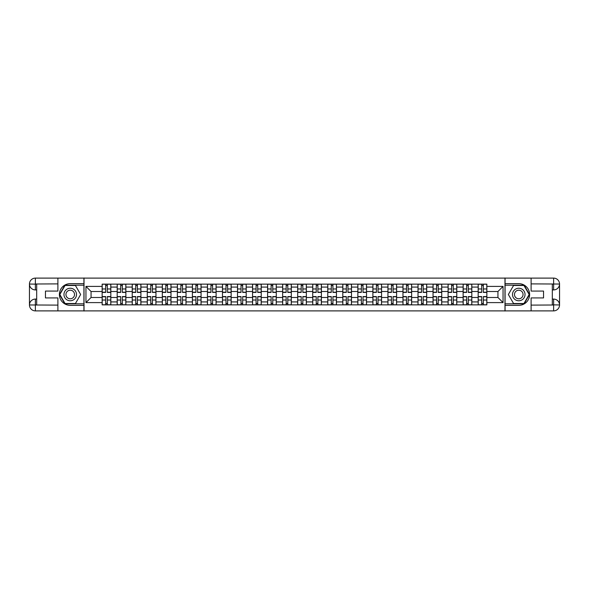 <?xml version="1.0" encoding="UTF-8"?>
<svg xmlns="http://www.w3.org/2000/svg" width="589" height="589" viewBox="0 0 589 589"><rect width="100%" height="100%" fill="white"/><g stroke="black" fill="none" stroke-linecap="round" stroke-linejoin="round"><path stroke-width="0.88" d="M55.292 310.889L533.708 310.889M533.708 278.111L55.292 278.111M117.189 304.866L117.189 287.079L110.828 287.079L110.828 304.866M110.828 287.079L110.828 284.134M117.189 287.079L117.189 284.134M125.869 284.134L125.869 304.866M132.23 304.866L132.23 284.134M140.911 284.134L140.911 304.866M147.272 304.866L147.272 284.134M155.952 284.134L155.952 304.866M162.314 304.866L162.314 284.134M170.987 284.134L170.987 304.866M177.355 304.866L177.355 284.134M186.028 284.134L186.028 304.866M192.397 304.866L192.397 284.134M201.07 284.134L201.07 304.866M207.438 304.866L207.438 284.134M216.111 284.134L216.111 304.866M222.48 304.866L222.48 284.134M231.153 284.134L231.153 304.866M237.514 304.866L237.514 284.134M246.195 284.134L246.195 304.866M252.556 304.866L252.556 284.134M261.236 284.134L261.236 304.866M267.597 304.866L267.597 284.134M276.278 284.134L276.278 304.866M282.639 304.866L282.639 284.134M291.319 284.134L291.319 304.866M297.681 304.866L297.681 284.134M306.361 284.134L306.361 304.866M312.722 304.866L312.722 284.134M321.403 284.134L321.403 304.866M327.764 304.866L327.764 284.134M336.444 284.134L336.444 304.866M342.805 304.866L342.805 284.134M351.486 284.134L351.486 304.866M357.847 304.866L357.847 284.134M366.52 284.134L366.52 304.866M372.889 304.866L372.889 284.134M381.562 284.134L381.562 304.866M387.93 304.866L387.93 284.134M396.603 284.134L396.603 304.866M402.972 304.866L402.972 284.134M411.645 284.134L411.645 304.866M418.013 304.866L418.013 284.134M426.686 284.134L426.686 304.866M433.048 304.866L433.048 284.134M441.728 284.134L441.728 304.866M448.089 304.866L448.089 284.134M456.769 284.134L456.769 304.866M463.131 304.866L463.131 284.134M471.811 284.134L471.811 304.866M478.172 304.866L478.172 284.134M478.172 297.489L471.811 297.489M463.131 297.489L456.769 297.489M448.089 297.489L441.728 297.489M433.048 297.489L426.686 297.489M418.013 297.489L411.645 297.489M402.972 297.489L396.603 297.489M387.93 297.489L381.562 297.489M372.889 297.489L366.52 297.489M357.847 297.489L351.486 297.489M342.805 297.489L336.444 297.489M327.764 297.489L321.403 297.489M312.722 297.489L306.361 297.489M297.681 297.489L291.319 297.489M282.639 297.489L276.278 297.489M267.597 297.489L261.236 297.489M252.556 297.489L246.195 297.489M237.514 297.489L231.153 297.489M222.48 297.489L216.111 297.489M207.438 297.489L201.07 297.489M192.397 297.489L186.028 297.489M177.355 297.489L170.987 297.489M162.314 297.489L155.952 297.489M147.272 297.489L140.911 297.489M132.23 297.489L125.869 297.489M117.189 297.489L110.828 297.489M478.172 291.511L471.811 291.511M463.131 291.511L456.769 291.511M448.089 291.511L441.728 291.511M433.048 291.511L426.686 291.511M418.013 291.511L411.645 291.511M402.972 291.511L396.603 291.511M387.93 291.511L381.562 291.511M372.889 291.511L366.52 291.511M357.847 291.511L351.486 291.511M342.805 291.511L336.444 291.511M327.764 291.511L321.403 291.511M312.722 291.511L306.361 291.511M297.681 291.511L291.319 291.511M282.639 291.511L276.278 291.511M267.597 291.511L261.236 291.511M252.556 291.511L246.195 291.511M237.514 291.511L231.153 291.511M222.48 291.511L216.111 291.511M207.438 291.511L201.07 291.511M192.397 291.511L186.028 291.511M177.355 291.511L170.987 291.511M162.314 291.511L155.952 291.511M147.272 291.511L140.911 291.511M132.23 291.511L125.869 291.511M117.189 291.511L110.828 291.511M91.059 297.489L102.147 297.489L102.147 291.511L91.059 291.511L91.059 297.489L85.95 302.599L85.95 286.401L102.147 286.401L102.147 291.511M486.853 291.511L486.853 297.489L497.941 297.489L497.941 291.511L486.853 291.511L486.853 284.134L102.147 284.134L102.147 286.401M486.853 286.401L503.05 286.401L503.05 302.599L486.853 302.599L486.853 297.489M102.147 297.489L102.147 304.866L486.853 304.866L486.853 302.599M102.147 302.599L85.95 302.599M504.979 311.036L504.979 277.964M84.021 311.036L84.021 277.964M107.308 303.416L105.667 303.416M105.667 285.584L107.308 285.584M122.35 303.416L120.708 303.416M120.708 285.584L122.35 285.584M137.392 303.416L135.75 303.416M135.75 285.584L137.392 285.584M152.433 303.416L150.791 303.416M150.791 285.584L152.433 285.584M167.467 303.416L165.833 303.416M165.833 285.584L167.467 285.584M182.509 303.416L180.875 303.416M180.875 285.584L182.509 285.584M197.551 303.416L195.916 303.416M195.916 285.584L197.551 285.584M212.592 303.416L210.958 303.416M210.958 285.584L212.592 285.584M227.634 303.416L225.999 303.416M225.999 285.584L227.634 285.584M242.675 303.416L241.034 303.416M241.034 285.584L242.675 285.584M257.717 303.416L256.075 303.416M256.075 285.584L257.717 285.584M272.759 303.416L271.117 303.416M271.117 285.584L272.759 285.584M287.8 303.416L286.158 303.416M286.158 285.584L287.8 285.584M302.842 303.416L301.2 303.416M301.2 285.584L302.842 285.584M317.883 303.416L316.241 303.416M316.241 285.584L317.883 285.584M332.925 303.416L331.283 303.416M331.283 285.584L332.925 285.584M347.966 303.416L346.325 303.416M346.325 285.584L347.966 285.584M363.001 303.416L361.366 303.416M361.366 285.584L363.001 285.584M378.042 303.416L376.408 303.416M376.408 285.584L378.042 285.584M393.084 303.416L391.449 303.416M391.449 285.584L393.084 285.584M408.125 303.416L406.491 303.416M406.491 285.584L408.125 285.584M423.167 303.416L421.533 303.416M421.533 285.584L423.167 285.584M438.209 303.416L436.567 303.416M436.567 285.584L438.209 285.584M453.25 303.416L451.608 303.416M451.608 285.584L453.25 285.584M468.292 303.416L466.65 303.416M466.65 285.584L468.292 285.584M483.333 303.416L481.692 303.416M481.692 285.584L483.333 285.584M85.95 286.401L91.059 291.511M497.941 297.489L503.05 302.599M497.941 291.511L503.05 286.401M107.308 292.424L107.308 284.229L110.776 284.229L110.776 292.424L107.308 292.424M105.667 285.488L107.308 285.488M105.667 284.229L102.199 284.229L102.199 292.424L105.667 292.424L105.667 284.229L107.308 284.229M105.667 296.576L105.667 304.771L102.199 304.771L102.199 296.576L105.667 296.576M107.308 303.512L105.667 303.512M107.308 304.771L110.776 304.771L110.776 296.576L107.308 296.576L107.308 304.771L105.667 304.771M122.35 292.424L122.35 284.229L125.818 284.229L125.818 292.424L122.35 292.424M120.708 285.488L122.35 285.488M120.708 284.229L117.24 284.229L117.24 292.424L120.708 292.424L120.708 284.229L122.35 284.229M137.392 292.424L137.392 284.229L140.859 284.229L140.859 292.424L137.392 292.424M135.75 285.488L137.392 285.488M135.75 284.229L132.282 284.229L132.282 292.424L135.75 292.424L135.75 284.229L137.392 284.229M36.68 289.921L35.377 289.921A5.927 5.927 0 0 1 29.45 284.038A5.927 5.927 0 0 1 35.377 278.111L83.925 278.111L83.925 283.655L70.231 283.655A10.845 10.845 0 0 0 59.386 294.5A10.845 10.845 0 0 0 70.231 305.345L83.925 305.345L83.925 310.889L35.377 310.889A5.927 5.927 0 0 1 29.45 304.962A5.927 5.927 0 0 1 35.377 299.079L36.68 299.079M83.925 305.345L83.925 283.655M57.891 278.111L57.891 291.076L45.456 291.076L45.456 297.924L57.891 297.924L57.891 310.889M35.377 289.921A5.927 5.927 0 0 1 29.45 284.038L35.377 284.134L35.377 289.921A5.927 5.927 0 0 1 29.45 284.038L29.45 304.962L57.891 305.109M35.377 305.109L35.377 310.889A5.927 5.927 0 0 1 29.45 304.962A5.927 5.927 0 0 1 35.377 299.079L35.377 304.866L36.68 304.866L36.68 284.134L35.377 284.134M83.925 285.194L64.864 285.194L59.489 294.5L64.864 303.806L83.925 303.806M552.32 299.079L553.623 299.079A5.927 5.927 0 0 1 559.55 304.962A5.927 5.927 0 0 1 553.623 310.889L505.075 310.889L505.075 305.345L518.769 305.345A10.845 10.845 0 0 0 529.614 294.5A10.845 10.845 0 0 0 518.769 283.655L505.075 283.655L505.075 278.111L553.623 278.111A5.927 5.927 0 0 1 559.55 284.038A5.927 5.927 0 0 1 553.623 289.921L552.32 289.921M505.075 283.655L505.075 305.345M531.109 310.889L531.109 297.924L543.544 297.924L543.544 291.076L531.109 291.076L531.109 278.111M553.623 299.079A5.927 5.927 0 0 1 559.55 304.962L553.623 304.866L553.623 299.079A5.927 5.927 0 0 1 559.55 304.962L559.55 284.038L531.109 283.891M553.623 283.891L553.623 278.111A5.927 5.927 0 0 1 559.55 284.038A5.927 5.927 0 0 1 553.623 289.921L553.623 284.134L552.32 284.134L552.32 304.866L553.623 304.866M505.075 303.806L524.136 303.806L529.511 294.5L524.136 285.194L505.075 285.194M63.965 294.5A6.265 6.265 0 0 0 70.231 300.765A6.265 6.265 0 0 0 76.504 294.5A6.265 6.265 0 0 0 70.231 288.235A6.265 6.265 0 0 0 63.965 294.5M65.946 294.5A4.292 4.292 0 0 0 70.231 298.792A4.292 4.292 0 0 0 74.523 294.5A4.292 4.292 0 0 0 70.231 290.208A4.292 4.292 0 0 0 65.946 294.5M75.436 285.488L80.641 294.5L75.436 303.512L65.033 303.512L59.828 294.5L65.033 285.488L75.436 285.488M512.496 294.5A6.265 6.265 0 0 0 518.769 300.765A6.265 6.265 0 0 0 525.035 294.5A6.265 6.265 0 0 0 518.769 288.235A6.265 6.265 0 0 0 512.496 294.5M514.477 294.5A4.292 4.292 0 0 0 518.769 298.792A4.292 4.292 0 0 0 523.054 294.5A4.292 4.292 0 0 0 518.769 290.208A4.292 4.292 0 0 0 514.477 294.5M523.967 285.488L529.172 294.5L523.967 303.512L513.564 303.512L508.359 294.5L513.564 285.488L523.967 285.488M120.708 296.576L120.708 304.771L117.24 304.771L117.24 296.576L120.708 296.576M122.35 303.512L120.708 303.512M122.35 304.771L125.818 304.771L125.818 296.576L122.35 296.576L122.35 304.771L120.708 304.771M135.75 296.576L135.75 304.771L132.282 304.771L132.282 296.576L135.75 296.576M137.392 303.512L135.75 303.512M137.392 304.771L140.859 304.771L140.859 296.576L137.392 296.576L137.392 304.771L135.75 304.771M152.433 292.424L152.433 284.229L155.901 284.229L155.901 292.424L152.433 292.424M150.791 285.488L152.433 285.488M150.791 284.229L147.316 284.229L147.316 292.424L150.791 292.424L150.791 284.229L152.433 284.229M167.467 292.424L167.467 284.229L170.943 284.229L170.943 292.424L167.467 292.424M165.833 285.488L167.467 285.488M165.833 284.229L162.358 284.229L162.358 292.424L165.833 292.424L165.833 284.229L167.467 284.229M182.509 292.424L182.509 284.229L185.984 284.229L185.984 292.424L182.509 292.424M180.875 285.488L182.509 285.488M180.875 284.229L177.399 284.229L177.399 292.424L180.875 292.424L180.875 284.229L182.509 284.229M150.791 296.576L150.791 304.771L147.316 304.771L147.316 296.576L150.791 296.576M152.433 303.512L150.791 303.512M152.433 304.771L155.901 304.771L155.901 296.576L152.433 296.576L152.433 304.771L150.791 304.771M165.833 296.576L165.833 304.771L162.358 304.771L162.358 296.576L165.833 296.576M167.467 303.512L165.833 303.512M167.467 304.771L170.943 304.771L170.943 296.576L167.467 296.576L167.467 304.771L165.833 304.771M180.875 296.576L180.875 304.771L177.399 304.771L177.399 296.576L180.875 296.576M182.509 303.512L180.875 303.512M182.509 304.771L185.984 304.771L185.984 296.576L182.509 296.576L182.509 304.771L180.875 304.771M195.916 296.576L195.916 304.771L192.441 304.771L192.441 296.576L195.916 296.576M197.551 303.512L195.916 303.512M197.551 304.771L201.026 304.771L201.026 296.576L197.551 296.576L197.551 304.771L195.916 304.771M210.958 296.576L210.958 304.771L207.483 304.771L207.483 296.576L210.958 296.576M212.592 303.512L210.958 303.512M212.592 304.771L216.067 304.771L216.067 296.576L212.592 296.576L212.592 304.771L210.958 304.771M225.999 296.576L225.999 304.771L222.524 304.771L222.524 296.576L225.999 296.576M227.634 303.512L225.999 303.512M227.634 304.771L231.109 304.771L231.109 296.576L227.634 296.576L227.634 304.771L225.999 304.771M241.034 296.576L241.034 304.771L237.566 304.771L237.566 296.576L241.034 296.576M242.675 303.512L241.034 303.512M242.675 304.771L246.15 304.771L246.15 296.576L242.675 296.576L242.675 304.771L241.034 304.771M256.075 296.576L256.075 304.771L252.607 304.771L252.607 296.576L256.075 296.576M257.717 303.512L256.075 303.512M257.717 304.771L261.185 304.771L261.185 296.576L257.717 296.576L257.717 304.771L256.075 304.771M271.117 296.576L271.117 304.771L267.649 304.771L267.649 296.576L271.117 296.576M272.759 303.512L271.117 303.512M272.759 304.771L276.226 304.771L276.226 296.576L272.759 296.576L272.759 304.771L271.117 304.771M286.158 296.576L286.158 304.771L282.691 304.771L282.691 296.576L286.158 296.576M287.8 303.512L286.158 303.512M287.8 304.771L291.268 304.771L291.268 296.576L287.8 296.576L287.8 304.771L286.158 304.771M301.2 296.576L301.2 304.771L297.732 304.771L297.732 296.576L301.2 296.576M302.842 303.512L301.2 303.512M302.842 304.771L306.309 304.771L306.309 296.576L302.842 296.576L302.842 304.771L301.2 304.771M316.241 296.576L316.241 304.771L312.774 304.771L312.774 296.576L316.241 296.576M317.883 303.512L316.241 303.512M317.883 304.771L321.351 304.771L321.351 296.576L317.883 296.576L317.883 304.771L316.241 304.771M331.283 296.576L331.283 304.771L327.815 304.771L327.815 296.576L331.283 296.576M332.925 303.512L331.283 303.512M332.925 304.771L336.393 304.771L336.393 296.576L332.925 296.576L332.925 304.771L331.283 304.771M346.325 296.576L346.325 304.771L342.85 304.771L342.85 296.576L346.325 296.576M347.966 303.512L346.325 303.512M347.966 304.771L351.434 304.771L351.434 296.576L347.966 296.576L347.966 304.771L346.325 304.771M361.366 296.576L361.366 304.771L357.891 304.771L357.891 296.576L361.366 296.576M363.001 303.512L361.366 303.512M363.001 304.771L366.476 304.771L366.476 296.576L363.001 296.576L363.001 304.771L361.366 304.771M376.408 296.576L376.408 304.771L372.933 304.771L372.933 296.576L376.408 296.576M378.042 303.512L376.408 303.512M378.042 304.771L381.517 304.771L381.517 296.576L378.042 296.576L378.042 304.771L376.408 304.771M391.449 296.576L391.449 304.771L387.974 304.771L387.974 296.576L391.449 296.576M393.084 303.512L391.449 303.512M393.084 304.771L396.559 304.771L396.559 296.576L393.084 296.576L393.084 304.771L391.449 304.771M406.491 296.576L406.491 304.771L403.016 304.771L403.016 296.576L406.491 296.576M408.125 303.512L406.491 303.512M408.125 304.771L411.601 304.771L411.601 296.576L408.125 296.576L408.125 304.771L406.491 304.771M421.533 296.576L421.533 304.771L418.057 304.771L418.057 296.576L421.533 296.576M423.167 303.512L421.533 303.512M423.167 304.771L426.642 304.771L426.642 296.576L423.167 296.576L423.167 304.771L421.533 304.771M197.551 292.424L197.551 284.229L201.026 284.229L201.026 292.424L197.551 292.424M195.916 285.488L197.551 285.488M195.916 284.229L192.441 284.229L192.441 292.424L195.916 292.424L195.916 284.229L197.551 284.229M212.592 292.424L212.592 284.229L216.067 284.229L216.067 292.424L212.592 292.424M210.958 285.488L212.592 285.488M210.958 284.229L207.483 284.229L207.483 292.424L210.958 292.424L210.958 284.229L212.592 284.229M227.634 292.424L227.634 284.229L231.109 284.229L231.109 292.424L227.634 292.424M225.999 285.488L227.634 285.488M225.999 284.229L222.524 284.229L222.524 292.424L225.999 292.424L225.999 284.229L227.634 284.229M242.675 292.424L242.675 284.229L246.15 284.229L246.15 292.424L242.675 292.424M241.034 285.488L242.675 285.488M241.034 284.229L237.566 284.229L237.566 292.424L241.034 292.424L241.034 284.229L242.675 284.229M257.717 292.424L257.717 284.229L261.185 284.229L261.185 292.424L257.717 292.424M256.075 285.488L257.717 285.488M256.075 284.229L252.607 284.229L252.607 292.424L256.075 292.424L256.075 284.229L257.717 284.229M272.759 292.424L272.759 284.229L276.226 284.229L276.226 292.424L272.759 292.424M271.117 285.488L272.759 285.488M271.117 284.229L267.649 284.229L267.649 292.424L271.117 292.424L271.117 284.229L272.759 284.229M287.8 292.424L287.8 284.229L291.268 284.229L291.268 292.424L287.8 292.424M286.158 285.488L287.8 285.488M286.158 284.229L282.691 284.229L282.691 292.424L286.158 292.424L286.158 284.229L287.8 284.229M302.842 292.424L302.842 284.229L306.309 284.229L306.309 292.424L302.842 292.424M301.2 285.488L302.842 285.488M301.2 284.229L297.732 284.229L297.732 292.424L301.2 292.424L301.2 284.229L302.842 284.229M317.883 292.424L317.883 284.229L321.351 284.229L321.351 292.424L317.883 292.424M316.241 285.488L317.883 285.488M316.241 284.229L312.774 284.229L312.774 292.424L316.241 292.424L316.241 284.229L317.883 284.229M332.925 292.424L332.925 284.229L336.393 284.229L336.393 292.424L332.925 292.424M331.283 285.488L332.925 285.488M331.283 284.229L327.815 284.229L327.815 292.424L331.283 292.424L331.283 284.229L332.925 284.229M347.966 292.424L347.966 284.229L351.434 284.229L351.434 292.424L347.966 292.424M346.325 285.488L347.966 285.488M346.325 284.229L342.85 284.229L342.85 292.424L346.325 292.424L346.325 284.229L347.966 284.229M363.001 292.424L363.001 284.229L366.476 284.229L366.476 292.424L363.001 292.424M361.366 285.488L363.001 285.488M361.366 284.229L357.891 284.229L357.891 292.424L361.366 292.424L361.366 284.229L363.001 284.229M378.042 292.424L378.042 284.229L381.517 284.229L381.517 292.424L378.042 292.424M376.408 285.488L378.042 285.488M376.408 284.229L372.933 284.229L372.933 292.424L376.408 292.424L376.408 284.229L378.042 284.229M393.084 292.424L393.084 284.229L396.559 284.229L396.559 292.424L393.084 292.424M391.449 285.488L393.084 285.488M391.449 284.229L387.974 284.229L387.974 292.424L391.449 292.424L391.449 284.229L393.084 284.229M408.125 292.424L408.125 284.229L411.601 284.229L411.601 292.424L408.125 292.424M406.491 285.488L408.125 285.488M406.491 284.229L403.016 284.229L403.016 292.424L406.491 292.424L406.491 284.229L408.125 284.229M423.167 292.424L423.167 284.229L426.642 284.229L426.642 292.424L423.167 292.424M421.533 285.488L423.167 285.488M421.533 284.229L418.057 284.229L418.057 292.424L421.533 292.424L421.533 284.229L423.167 284.229M438.209 292.424L438.209 284.229L441.684 284.229L441.684 292.424L438.209 292.424M436.567 285.488L438.209 285.488M436.567 284.229L433.099 284.229L433.099 292.424L436.567 292.424L436.567 284.229L438.209 284.229M453.25 292.424L453.25 284.229L456.718 284.229L456.718 292.424L453.25 292.424M451.608 285.488L453.25 285.488M451.608 284.229L448.141 284.229L448.141 292.424L451.608 292.424L451.608 284.229L453.25 284.229M468.292 292.424L468.292 284.229L471.76 284.229L471.76 292.424L468.292 292.424M466.65 285.488L468.292 285.488M466.65 284.229L463.182 284.229L463.182 292.424L466.65 292.424L466.65 284.229L468.292 284.229M483.333 292.424L483.333 284.229L486.801 284.229L486.801 292.424L483.333 292.424M481.692 285.488L483.333 285.488M481.692 284.229L478.224 284.229L478.224 292.424L481.692 292.424L481.692 284.229L483.333 284.229M436.567 296.576L436.567 304.771L433.099 304.771L433.099 296.576L436.567 296.576M438.209 303.512L436.567 303.512M438.209 304.771L441.684 304.771L441.684 296.576L438.209 296.576L438.209 304.771L436.567 304.771M451.608 296.576L451.608 304.771L448.141 304.771L448.141 296.576L451.608 296.576M453.25 303.512L451.608 303.512M453.25 304.771L456.718 304.771L456.718 296.576L453.25 296.576L453.25 304.771L451.608 304.771M466.65 296.576L466.65 304.771L463.182 304.771L463.182 296.576L466.65 296.576M468.292 303.512L466.65 303.512M468.292 304.771L471.76 304.771L471.76 296.576L468.292 296.576L468.292 304.771L466.65 304.771M481.692 296.576L481.692 304.771L478.224 304.771L478.224 296.576L481.692 296.576M483.333 303.512L481.692 303.512M483.333 304.771L486.801 304.771L486.801 296.576L483.333 296.576L483.333 304.771L481.692 304.771M463.131 287.079L456.769 287.079M448.089 287.079L441.728 287.079M433.048 287.079L426.686 287.079M418.013 287.079L411.645 287.079M402.972 287.079L396.603 287.079M387.93 287.079L381.562 287.079M372.889 287.079L366.52 287.079M357.847 287.079L351.486 287.079M342.805 287.079L336.444 287.079M327.764 287.079L321.403 287.079M312.722 287.079L306.361 287.079M297.681 287.079L291.319 287.079M282.639 287.079L276.278 287.079M267.597 287.079L261.236 287.079M252.556 287.079L246.195 287.079M237.514 287.079L231.153 287.079M222.48 287.079L216.111 287.079M207.438 287.079L201.07 287.079M192.397 287.079L186.028 287.079M177.355 287.079L170.987 287.079M162.314 287.079L155.952 287.079M147.272 287.079L140.911 287.079M132.23 287.079L125.869 287.079M478.172 287.079L471.811 287.079M463.131 301.921L456.769 301.921M448.089 301.921L441.728 301.921M433.048 301.921L426.686 301.921M418.013 301.921L411.645 301.921M402.972 301.921L396.603 301.921M387.93 301.921L381.562 301.921M372.889 301.921L366.52 301.921M357.847 301.921L351.486 301.921M342.805 301.921L336.444 301.921M327.764 301.921L321.403 301.921M312.722 301.921L306.361 301.921M297.681 301.921L291.319 301.921M282.639 301.921L276.278 301.921M267.597 301.921L261.236 301.921M252.556 301.921L246.195 301.921M237.514 301.921L231.153 301.921M222.48 301.921L216.111 301.921M207.438 301.921L201.07 301.921M192.397 301.921L186.028 301.921M177.355 301.921L170.987 301.921M162.314 301.921L155.952 301.921M147.272 301.921L140.911 301.921M132.23 301.921L125.869 301.921M117.189 301.921L110.828 301.921M478.172 301.921L471.811 301.921M107.308 292.225L110.776 292.225M107.308 288.971L110.776 288.971M102.199 292.225L105.667 292.225M102.199 288.971L105.667 288.971M105.667 296.775L102.199 296.775M105.667 300.029L102.199 300.029M110.776 296.775L107.308 296.775M110.776 300.029L107.308 300.029M122.35 292.225L125.818 292.225M122.35 288.971L125.818 288.971M117.24 292.225L120.708 292.225M117.24 288.971L120.708 288.971M137.392 292.225L140.859 292.225M137.392 288.971L140.859 288.971M132.282 292.225L135.75 292.225M132.282 288.971L135.75 288.971M57.891 283.891L35.244 284.001M29.45 304.962A5.927 5.927 0 0 1 35.377 299.079M29.45 284.038A5.927 5.927 0 0 1 35.377 278.111L35.377 283.891M531.109 305.109L553.756 304.999M559.55 284.038A5.927 5.927 0 0 1 553.623 289.921M559.55 304.962A5.927 5.927 0 0 1 553.623 310.889L553.623 305.109M120.708 296.775L117.24 296.775M120.708 300.029L117.24 300.029M125.818 296.775L122.35 296.775M125.818 300.029L122.35 300.029M135.75 296.775L132.282 296.775M135.75 300.029L132.282 300.029M140.859 296.775L137.392 296.775M140.859 300.029L137.392 300.029M152.433 292.225L155.901 292.225M152.433 288.971L155.901 288.971M147.316 292.225L150.791 292.225M147.316 288.971L150.791 288.971M167.467 292.225L170.943 292.225M167.467 288.971L170.943 288.971M162.358 292.225L165.833 292.225M162.358 288.971L165.833 288.971M182.509 292.225L185.984 292.225M182.509 288.971L185.984 288.971M177.399 292.225L180.875 292.225M177.399 288.971L180.875 288.971M150.791 296.775L147.316 296.775M150.791 300.029L147.316 300.029M155.901 296.775L152.433 296.775M155.901 300.029L152.433 300.029M165.833 296.775L162.358 296.775M165.833 300.029L162.358 300.029M170.943 296.775L167.467 296.775M170.943 300.029L167.467 300.029M180.875 296.775L177.399 296.775M180.875 300.029L177.399 300.029M185.984 296.775L182.509 296.775M185.984 300.029L182.509 300.029M195.916 296.775L192.441 296.775M195.916 300.029L192.441 300.029M201.026 296.775L197.551 296.775M201.026 300.029L197.551 300.029M210.958 296.775L207.483 296.775M210.958 300.029L207.483 300.029M216.067 296.775L212.592 296.775M216.067 300.029L212.592 300.029M225.999 296.775L222.524 296.775M225.999 300.029L222.524 300.029M231.109 296.775L227.634 296.775M231.109 300.029L227.634 300.029M241.034 296.775L237.566 296.775M241.034 300.029L237.566 300.029M246.15 296.775L242.675 296.775M246.15 300.029L242.675 300.029M256.075 296.775L252.607 296.775M256.075 300.029L252.607 300.029M261.185 296.775L257.717 296.775M261.185 300.029L257.717 300.029M271.117 296.775L267.649 296.775M271.117 300.029L267.649 300.029M276.226 296.775L272.759 296.775M276.226 300.029L272.759 300.029M286.158 296.775L282.691 296.775M286.158 300.029L282.691 300.029M291.268 296.775L287.8 296.775M291.268 300.029L287.8 300.029M301.2 296.775L297.732 296.775M301.2 300.029L297.732 300.029M306.309 296.775L302.842 296.775M306.309 300.029L302.842 300.029M316.241 296.775L312.774 296.775M316.241 300.029L312.774 300.029M321.351 296.775L317.883 296.775M321.351 300.029L317.883 300.029M331.283 296.775L327.815 296.775M331.283 300.029L327.815 300.029M336.393 296.775L332.925 296.775M336.393 300.029L332.925 300.029M346.325 296.775L342.85 296.775M346.325 300.029L342.85 300.029M351.434 296.775L347.966 296.775M351.434 300.029L347.966 300.029M361.366 296.775L357.891 296.775M361.366 300.029L357.891 300.029M366.476 296.775L363.001 296.775M366.476 300.029L363.001 300.029M376.408 296.775L372.933 296.775M376.408 300.029L372.933 300.029M381.517 296.775L378.042 296.775M381.517 300.029L378.042 300.029M391.449 296.775L387.974 296.775M391.449 300.029L387.974 300.029M396.559 296.775L393.084 296.775M396.559 300.029L393.084 300.029M406.491 296.775L403.016 296.775M406.491 300.029L403.016 300.029M411.601 296.775L408.125 296.775M411.601 300.029L408.125 300.029M421.533 296.775L418.057 296.775M421.533 300.029L418.057 300.029M426.642 296.775L423.167 296.775M426.642 300.029L423.167 300.029M197.551 292.225L201.026 292.225M197.551 288.971L201.026 288.971M192.441 292.225L195.916 292.225M192.441 288.971L195.916 288.971M212.592 292.225L216.067 292.225M212.592 288.971L216.067 288.971M207.483 292.225L210.958 292.225M207.483 288.971L210.958 288.971M227.634 292.225L231.109 292.225M227.634 288.971L231.109 288.971M222.524 292.225L225.999 292.225M222.524 288.971L225.999 288.971M242.675 292.225L246.15 292.225M242.675 288.971L246.15 288.971M237.566 292.225L241.034 292.225M237.566 288.971L241.034 288.971M257.717 292.225L261.185 292.225M257.717 288.971L261.185 288.971M252.607 292.225L256.075 292.225M252.607 288.971L256.075 288.971M272.759 292.225L276.226 292.225M272.759 288.971L276.226 288.971M267.649 292.225L271.117 292.225M267.649 288.971L271.117 288.971M287.8 292.225L291.268 292.225M287.8 288.971L291.268 288.971M282.691 292.225L286.158 292.225M282.691 288.971L286.158 288.971M302.842 292.225L306.309 292.225M302.842 288.971L306.309 288.971M297.732 292.225L301.2 292.225M297.732 288.971L301.2 288.971M317.883 292.225L321.351 292.225M317.883 288.971L321.351 288.971M312.774 292.225L316.241 292.225M312.774 288.971L316.241 288.971M332.925 292.225L336.393 292.225M332.925 288.971L336.393 288.971M327.815 292.225L331.283 292.225M327.815 288.971L331.283 288.971M347.966 292.225L351.434 292.225M347.966 288.971L351.434 288.971M342.85 292.225L346.325 292.225M342.85 288.971L346.325 288.971M363.001 292.225L366.476 292.225M363.001 288.971L366.476 288.971M357.891 292.225L361.366 292.225M357.891 288.971L361.366 288.971M378.042 292.225L381.517 292.225M378.042 288.971L381.517 288.971M372.933 292.225L376.408 292.225M372.933 288.971L376.408 288.971M393.084 292.225L396.559 292.225M393.084 288.971L396.559 288.971M387.974 292.225L391.449 292.225M387.974 288.971L391.449 288.971M408.125 292.225L411.601 292.225M408.125 288.971L411.601 288.971M403.016 292.225L406.491 292.225M403.016 288.971L406.491 288.971M423.167 292.225L426.642 292.225M423.167 288.971L426.642 288.971M418.057 292.225L421.533 292.225M418.057 288.971L421.533 288.971M438.209 292.225L441.684 292.225M438.209 288.971L441.684 288.971M433.099 292.225L436.567 292.225M433.099 288.971L436.567 288.971M453.25 292.225L456.718 292.225M453.25 288.971L456.718 288.971M448.141 292.225L451.608 292.225M448.141 288.971L451.608 288.971M468.292 292.225L471.76 292.225M468.292 288.971L471.76 288.971M463.182 292.225L466.65 292.225M463.182 288.971L466.65 288.971M483.333 292.225L486.801 292.225M483.333 288.971L486.801 288.971M478.224 292.225L481.692 292.225M478.224 288.971L481.692 288.971M436.567 296.775L433.099 296.775M436.567 300.029L433.099 300.029M441.684 296.775L438.209 296.775M441.684 300.029L438.209 300.029M451.608 296.775L448.141 296.775M451.608 300.029L448.141 300.029M456.718 296.775L453.25 296.775M456.718 300.029L453.25 300.029M466.65 296.775L463.182 296.775M466.65 300.029L463.182 300.029M471.76 296.775L468.292 296.775M471.76 300.029L468.292 300.029M481.692 296.775L478.224 296.775M481.692 300.029L478.224 300.029M486.801 296.775L483.333 296.775M486.801 300.029L483.333 300.029"/></g></svg>
